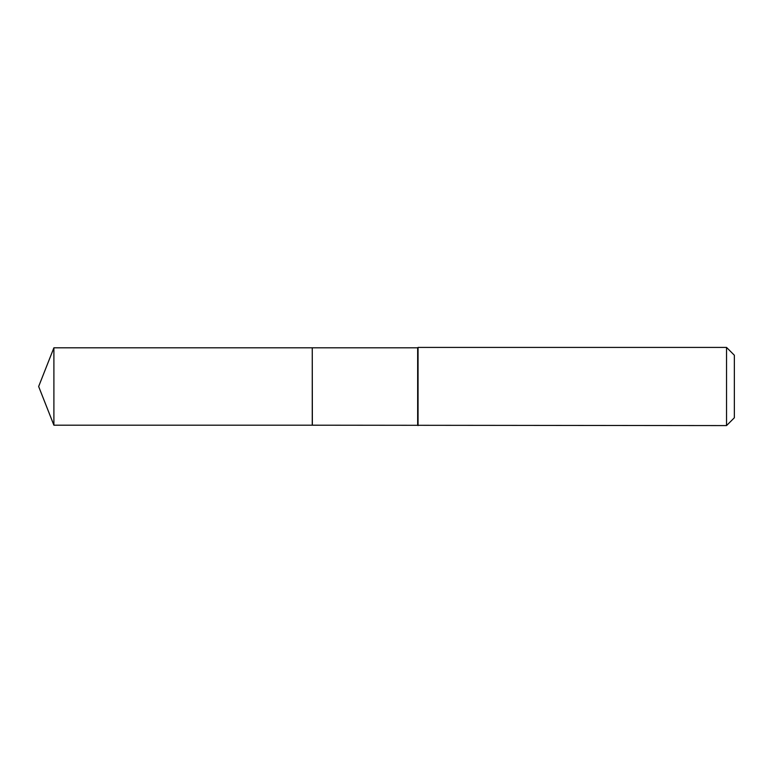 <?xml version="1.0" encoding="UTF-8"?>
<svg xmlns="http://www.w3.org/2000/svg" width="773" height="773" viewBox="0 0 773 773"><rect width="100%" height="100%" fill="white"/><g stroke="black" fill="none" stroke-linecap="round" stroke-linejoin="round"><path stroke-width="1.16" d="M53.897 347.802L53.897 425.198L312.253 425.198L312.253 347.802L53.897 347.802L38.65 386.5L53.897 425.198M312.253 347.898L312.35 425.198L726.533 425.585L726.533 347.415L418.048 347.415L418.048 425.585M726.533 347.415L734.35 355.232L734.35 417.768L726.533 425.585M312.35 347.802L417.662 347.802L417.662 425.198"/></g></svg>
